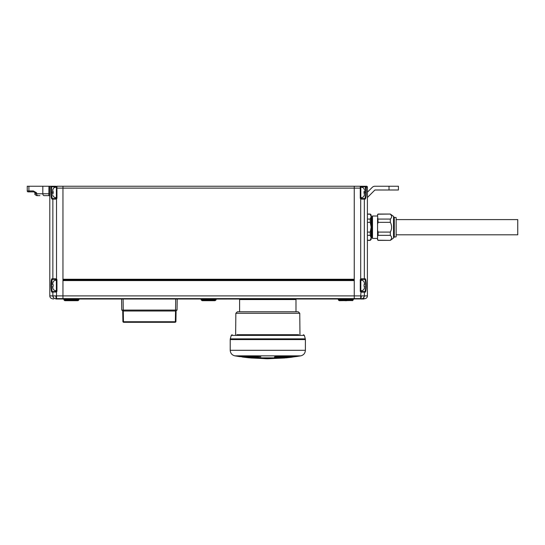 <?xml version="1.0" encoding="UTF-8"?>
<svg xmlns="http://www.w3.org/2000/svg" width="545" height="545" viewBox="0 0 545 545"><rect width="100%" height="100%" fill="white"/><g stroke="black" fill="none" stroke-linecap="round" stroke-linejoin="round"><path stroke-width="0.82" d="M365.102 199.116A0.565 0.552 90 0 0 364.55 198.55L360.688 198.864A1.131 1.131 0 0 1 360.265 197.985L360.265 188.12L354.25 188.12L354.25 186.24L354.25 279.265L62.954 279.265L62.954 186.24L366.465 186.24A0.94 0.94 0 0 1 367.405 187.18L366.233 187.18L366.233 192.44C366.213 196.527 365.838 198.755 365.102 199.116L364.353 199.116L364.353 278.795L365.143 278.795C366.615 278.311 366.615 292.631 365.143 292.14A0.565 0.552 -90 0 0 364.585 291.575C366.056 292.025 366.056 278.924 364.585 279.36L361.042 279.483L360.688 279.047L361.519 278.795L360.688 279.047L360.688 198.864L361.042 198.428L364.55 198.55C365.279 198.216 365.654 196.18 365.675 192.44L364.121 192.44M354.25 279.83L62.954 279.83M57.293 299.001L55.869 298.933A1.88 1.833 -90 0 0 56.346 299.001L62.954 299.001L62.954 280.58L354.25 280.58L354.25 299.001L62.954 299.001L62.954 188.12L56.946 188.12L56.946 197.985A1.131 1.131 0 0 1 56.523 198.864L55.692 199.116L56.523 198.864L56.169 198.428A0.565 0.565 0 0 0 56.38 197.985L56.38 187.276A3.318 3.318 0 0 0 53.083 188.87L52.62 191.499L53.158 191.499L53.158 193.38L52.62 193.38L52.62 194.068L52.62 193.38M62.954 280.014L354.25 280.014M361.389 290.662L361.389 291.575A0.565 0.565 0 0 1 361.042 291.452L364.585 291.575L360.688 291.888A1.131 1.131 0 0 1 360.265 291.01L360.265 279.926A1.131 1.131 0 0 1 360.688 279.047M360.265 279.926L360.831 279.926A0.565 0.565 0 0 1 361.042 279.483A0.565 0.565 0 0 0 360.831 279.926L360.831 291.01A0.565 0.565 0 0 0 361.042 291.452L360.688 295.894L367.405 295.894L367.405 235.345L370.225 235.345L371.165 237.79L371.165 239.425L370.225 240.365L367.405 240.365M365.293 186.24L366.233 187.18L365.293 186.24L365.675 192.44L366.233 192.44M364.135 298.933A1.88 1.88 0 0 1 363.651 299.001A1.88 1.88 0 0 0 364.135 298.933A1.88 1.88 0 0 1 363.651 299.001L360.858 299.001A1.88 1.833 -90 0 0 361.335 298.933L354.25 298.933L365.314 298.619A2.82 2.82 0 0 0 367.405 295.894L367.405 187.18L367.405 214.185L370.225 214.185L371.165 216.631L370.225 214.056L367.405 214.056M361.315 295.901A2.82 0.47 -87.4 0 1 360.844 298.619L54.943 298.619A2.82 2.602 -83.3 0 1 53.049 295.901L354.25 295.894L354.25 298.619L56.367 298.619A2.82 0.47 -92.6 0 1 55.89 295.901M55.815 187.248L55.815 186.806L56.38 186.806A0.565 0.565 0 0 1 56.946 186.24L62.954 186.24L62.954 188.12L354.25 188.12L354.25 295.894L360.688 295.894L360.688 298.619M398.415 190.001L398.415 186.24L398.415 190.001L374.919 190.001L367.405 197.515L367.405 202.59M365.293 186.806L360.831 186.806A0.565 0.565 0 0 0 360.265 186.24L360.265 188.12L360.831 188.12L360.831 186.806L360.831 197.985A0.565 0.565 0 0 0 361.042 198.428A0.565 0.565 0 0 1 360.831 197.985L360.265 197.985M365.143 278.795A0.565 0.552 90 0 1 364.585 279.36L364.83 279.476M365.429 281.247L365.538 282.051M361.042 279.483L361.519 278.795L364.353 278.795A0.565 0.552 90 0 1 363.801 279.36L361.389 279.36L361.389 280.273M365.314 298.619A2.82 2.82 0 0 0 367.405 295.894A2.82 2.82 0 0 1 365.314 298.619L362.316 298.619A2.82 2.745 -90 0 0 364.353 295.894L364.353 292.14L361.519 292.14M362.268 298.619A2.82 2.602 -96.7 0 0 364.155 295.901M366.465 186.24A0.94 0.94 0 0 1 367.405 187.18A0.94 0.94 0 0 0 366.465 186.24M389.014 190.001L389.014 186.24L374.919 186.24A3.76 3.76 0 0 0 372.262 187.344L367.405 192.201M389.014 186.24L398.415 186.24M53.553 299.001A1.88 1.88 0 0 1 53.069 298.933A1.88 1.88 0 0 0 53.553 299.001A1.88 1.88 0 0 1 53.069 298.933L51.891 298.619A2.82 2.82 0 0 1 49.799 295.894L52.858 295.894L52.858 292.14L52.068 292.14A0.565 0.552 -90 0 1 52.62 291.575L56.169 291.452A0.565 0.565 0 0 0 56.38 291.01L56.38 279.926A0.565 0.565 0 0 0 56.169 279.483L52.62 279.36C51.898 279.694 51.53 281.731 51.509 285.464C51.523 289.204 51.898 291.234 52.62 291.575L52.374 291.459M39.921 195.635L36.835 195.635C35.105 194.844 34.478 194.218 34.955 193.754L48.934 193.754L48.927 194.511M52.068 292.14C50.59 292.624 50.59 278.304 52.068 278.795L52.858 278.795A0.565 0.552 -90 0 0 53.403 279.36L56.523 279.047A1.131 1.131 0 0 1 56.946 279.926L56.946 291.01A1.131 1.131 0 0 1 56.523 291.888L56.169 291.452L53.403 291.575A0.565 0.552 -90 0 0 52.858 292.14L56.523 291.888L55.692 292.14L55.815 290.662M27.25 186.24L27.25 190.941L27.25 186.24L27.25 190.941L33.347 190.941A0.94 0.668 90 0 0 34.015 191.881L28.19 191.881A0.94 0.94 0 0 1 27.25 190.941L27.25 186.24L50.964 186.24L49.827 186.24L49.799 196.575A0.94 0.94 0 0 0 48.859 195.635L44.152 195.635A1.88 1.328 -90 0 1 42.823 193.754L42.823 186.24M49.799 295.894L49.799 196.534L49.799 295.894M51.632 198.625L52.102 199.116C51.373 198.748 50.992 196.52 50.978 192.44L50.964 186.24L55.815 186.24L55.815 186.806L51.537 186.806L50.978 186.247M51.244 290.226L51.4 291.01M51.537 186.806L51.537 192.44C51.55 196.173 51.925 198.21 52.654 198.55L56.169 198.428A0.565 0.565 0 0 0 56.38 197.985L56.946 197.985M51.782 289.702L51.673 288.87M51.509 285.451L51.959 280.375M53.049 295.901L52.858 295.894A2.82 2.745 -90 0 0 54.895 298.619L54.943 298.619M55.692 278.795L52.858 278.795L52.858 199.116A0.565 0.552 -90 0 1 53.403 198.55L55.815 198.55L55.815 197.637M33.347 190.941L36.604 192.814L34.076 191.881M28.899 186.24L28.899 190.941A0.94 0.668 90 0 0 29.566 191.881L28.19 191.881A0.94 0.94 0 0 1 27.25 190.941A0.94 0.94 0 0 0 28.19 191.881M56.946 279.926L56.38 279.926A0.565 0.565 0 0 0 56.169 279.483L56.523 279.047L56.523 198.864M52.62 279.36A0.565 0.552 -90 0 1 52.068 278.795M52.654 198.55A0.565 0.552 -90 0 0 52.102 199.116L55.692 199.116L56.169 198.428M48.859 195.635L48.934 186.24M56.38 290.635A3.318 3.318 0 0 1 53.083 289.041L52.62 286.404L52.749 288.101M53.158 286.404L53.158 284.531L53.158 286.404L52.62 286.404M52.749 282.835L53.158 281.894L52.62 283.843L52.62 284.531L53.158 284.531M56.38 280.3A3.318 3.318 0 0 0 53.083 281.894L53.158 281.894M56.946 186.24L56.946 188.12L56.38 188.12L56.38 187.276M52.749 195.076L53.083 196.009A3.318 3.318 0 0 0 56.38 197.61M53.158 193.38L53.158 191.499M52.749 189.81L53.083 188.87M360.831 197.61A3.318 3.318 0 0 0 364.121 196.009L364.585 193.38L364.046 193.38L364.046 191.499L364.585 191.499L364.585 190.811L364.585 191.499M364.455 189.81L364.046 188.87M360.831 187.276A3.318 3.318 0 0 1 364.121 188.87M364.046 191.499L364.046 193.38L364.585 193.38M364.455 195.076L364.046 196.009M364.455 288.101L364.121 289.041A3.318 3.318 0 0 1 360.831 290.635L360.831 280.3A3.318 3.318 0 0 1 364.121 281.894L364.585 284.531L364.455 282.835M364.585 286.404L364.046 286.404L364.046 284.531L364.046 286.404L364.585 286.404L364.121 289.041M364.046 284.531L364.585 284.531M78.766 300.009L64.065 300.009L64.576 300.527A0.565 0.565 0 0 0 64.978 300.69L77.853 300.69A0.565 0.565 0 0 0 78.248 300.527L78.766 300.009A0.565 0.565 0 0 0 78.93 299.614L78.93 299.001M64.065 300.009A0.565 0.565 0 0 1 63.894 299.614L78.93 299.614M63.894 299.001L63.894 299.614M67.185 300.69L75.639 300.69M208.606 300.69L207.665 300.69M212.829 300.69L215.043 300.69L215.956 300.009L201.248 300.009L201.085 299.614L216.12 299.614L215.956 300.009L216.12 299.001M346.736 300.69L344.856 300.69M377.556 214.614L378.114 214.056L377.556 215.105L377.556 214.614M394.28 237.17L396.161 236.796L396.161 217.625L394.28 217.251L394.28 237.17L393.531 237.17M377.556 218.157L377.556 224.159L378.114 222.326L377.556 215.105L378.114 214.185L390.336 214.056L393.531 216.406L393.531 238.015L390.336 240.365L378.114 240.365L377.556 239.316L378.114 240.229L390.336 240.365M372.106 237.736L371.349 237.736L371.349 216.685L372.106 216.685L372.106 237.736L372.501 238.417L372.501 216.004L377.556 216.004M367.405 240.229L370.225 240.229L371.165 237.79L370.225 240.365M370.225 232.088L367.405 232.088L367.405 222.326L370.225 222.326L371.165 227.21L370.225 232.088L370.225 235.345M367.405 235.345L367.405 232.088M370.225 214.056L371.165 214.996L371.165 216.631L370.225 219.07L367.405 219.07L367.405 214.185M367.405 222.326L367.405 219.07M370.225 219.07L370.225 222.326M371.165 216.631L371.165 237.79M378.114 240.365L377.556 239.8L377.556 230.263L378.114 232.088L378.114 235.345L390.336 235.345C392.012 236.98 392.012 238.608 390.336 240.229M377.556 236.258L378.114 235.345M378.114 222.326L390.336 222.326C392.012 225.589 392.012 228.846 390.336 232.088L390.336 235.345M390.336 232.088L378.114 232.088M377.556 224.159L377.556 230.263M390.336 214.185C392.012 215.82 392.012 217.448 390.336 219.07L390.336 222.326M390.336 219.07L378.114 219.07M177.22 299.001L177.043 310.085L175.531 311.011L175.347 321.748L123.463 321.748L123.286 311.011L175.531 311.011M123.095 299.001L123.265 310.085L175.544 310.085L175.715 299.001M121.767 310.085L123.265 310.085L123.259 311.025L121.767 310.085L121.59 299.001M175.544 311.025L175.544 310.085L177.043 310.085M176.09 311.011L175.912 321.748L175.347 322.299L175.347 321.748L175.912 321.748M122.72 311.011L122.898 321.748L123.463 321.748L123.463 322.299L175.347 322.299M123.463 322.299L122.898 321.748M292.604 357.104L274.414 357.016L275.096 356.634L297.57 356.369L293.264 356.961M242.246 356.634L242.246 357.016L249.385 357.854L286.22 357.854L292.079 357.186M251.633 356.437L260.844 356.832L255.659 357.186L242.246 357.016M259.188 357.97A187.93 93.965 90 0 0 267.799 358.76L285.028 357.97L250.509 357.854M299.764 313.28L235.842 313.28L237.354 311.781L298.244 311.781L299.764 313.28L299.961 334.705M235.842 313.28L235.644 334.705M305.391 339.59L305.391 350.299L230.215 350.299L230.215 339.59L305.391 339.59L305.289 338.854L230.31 338.854L230.215 339.59M253.139 356.532L253.139 357.016M298.68 334.705L236.925 334.705M251.633 356.634L239.609 356.634L234.868 355.851L251.334 355.851A187.93 93.965 90 0 0 253.439 356.553M240.57 356.634L242.246 356.886M254.113 356.587L254.113 357.241M293.264 356.634L293.264 357.016M239.609 311.781L239.609 299.559L295.99 299.559L295.99 311.781M319.486 299.001L216.12 299.048M396.161 219.594L517.75 219.594L517.75 234.82L396.161 234.82M251.334 355.851L300.738 355.851C303.626 355.122 305.173 353.269 305.391 350.299M361.389 186.24L361.389 187.248M365.143 292.14L364.353 292.14A0.565 0.552 -90 0 0 363.801 291.575M361.389 197.637L361.389 198.55M363.801 198.55A0.565 0.552 90 0 1 364.353 199.116L361.519 199.116M360.265 291.01L360.831 291.01A0.565 0.565 0 0 0 361.042 291.452L361.389 291.575M366.233 187.18L365.675 187.18M56.523 291.888L56.523 298.619M50.978 192.44L53.083 192.44M55.815 280.273L55.815 279.36L56.169 279.483M34.015 191.881L34.955 192.814L34.955 193.754L34.955 192.814L36.604 192.814L36.604 193.754A1.88 1.328 -90 0 0 37.932 195.635M56.169 291.452A0.565 0.565 0 0 0 56.38 291.01L56.946 291.01M48.873 195.607A0.94 0.927 180 0 1 49.799 196.534M48.934 193.754L49.827 193.754M64.576 300.527L78.248 300.527M201.085 299.001L201.248 300.009L202.168 300.69L215.043 300.69M339.358 300.69L352.629 300.527L353.146 300.009L338.438 300.009L338.275 299.614L353.31 299.614L353.31 299.001M255.659 357.186A187.93 93.965 90 0 0 258.596 357.854M230.31 338.854L231.237 335.4L304.369 335.4L303.456 334.705M34.955 193.754C34.478 194.218 35.105 194.844 36.835 195.635M338.956 300.527L338.438 300.009M338.275 299.001L338.275 299.614M352.629 300.527L352.233 300.69M353.146 300.009L353.31 299.614M394.28 217.251L393.531 217.251M372.106 216.685L372.501 216.004M372.501 238.417L377.556 238.417M390.336 214.056L378.114 214.056M296.534 356.553L300.738 355.851M231.237 335.4L232.143 334.705M304.369 335.4L305.289 338.854M234.868 355.851C231.979 355.122 230.426 353.269 230.215 350.299M250.577 357.97L267.799 358.76M241.49 299.048L241.49 299.559M294.109 299.048L294.109 299.559"/></g></svg>
